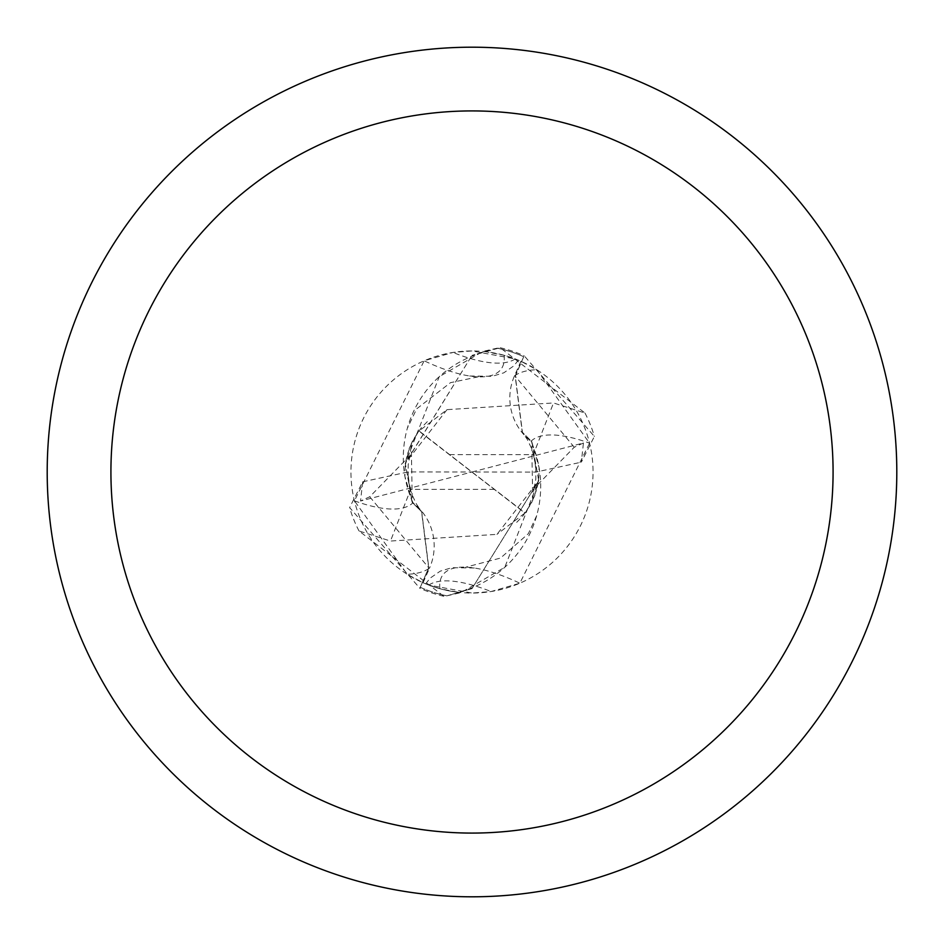 <?xml version="1.0" encoding="UTF-8"?>
<svg xmlns="http://www.w3.org/2000/svg" width="944" height="944" viewBox="0 0 944 944"><rect width="100%" height="100%" fill="white"/><g stroke="black" fill="none" stroke-linecap="round" stroke-linejoin="round"><path stroke-width="0.71" stroke-dasharray="4.72 3.54" d="M472 47.2A424.8 424.8 0 0 1 896.8 472A424.8 424.8 0 0 1 472 896.8A424.8 424.8 0 0 1 47.2 472A424.8 424.8 0 0 1 472 47.2M520.935 361.269L514.504 375.83A54.799 54.799 0 0 0 531 441.261A109.339 109.339 0 0 1 458.218 592.266L439.88 588.714L425.661 583.84L428.753 585.068L472 593.056A121.056 121.056 0 0 1 350.944 472A121.056 121.056 0 0 1 472 350.944A121.056 121.056 0 0 1 593.056 472A121.056 121.056 0 0 1 472 593.056L491.033 591.546L519.849 583.203L589.575 443.173L536.758 369.718L520.935 361.269A121.056 121.056 0 0 0 485.782 351.734L504.12 355.286L518.339 360.16L515.247 358.932L472 350.944L452.967 352.454L424.151 360.797L354.425 500.827L407.242 574.282L423.065 582.731L429.496 568.17A191.49 64.216 -144.1 0 1 407.242 574.282M523.719 356.702L515.164 376.09L522.268 432.128L531.708 441.497L539.095 467.61L538.717 480.756L531.85 441.768L522.445 432.352L515.318 376.149L524.144 355.735L594.378 436.435L581.327 462.182L583.451 442.984L472 472L419.089 430.948L447.043 409.649L553.514 402.958L584.973 413.024L500.167 347.734L472 355.381L497.169 348.171A126.366 126.366 0 0 1 523.719 356.702L515.318 376.149L522.445 432.352L531.85 441.768L538.717 480.756L472 588.619L446.831 595.829A126.366 126.366 0 0 1 420.281 587.298L428.682 567.851L421.555 511.648L412.15 502.232L405.283 463.244L472 355.381L405.247 463.528L439.22 376.703A109.339 109.339 0 0 1 485.782 351.734M515.247 358.932A138.213 46.35 -144.1 0 1 452.967 352.454M354.425 500.827A138.685 46.516 -144.1 0 0 413 502.739A54.799 54.799 0 0 1 429.496 568.17M504.12 355.286A131.605 44.132 -144.1 0 1 478.207 376.845A131.605 44.132 -144.1 0 1 469.64 375.995A131.605 44.132 -144.1 0 1 424.151 360.797M413 502.739A109.339 109.339 0 0 1 439.22 376.703L482.88 351.428L497.169 348.171M458.218 592.266A121.056 121.056 0 0 1 423.065 582.731M439.88 588.714A131.605 44.132 35.9 0 1 465.793 567.155A131.605 44.132 35.9 0 1 474.36 568.005A131.605 44.132 35.9 0 1 519.849 583.203M428.753 585.068A138.213 46.35 35.9 0 1 491.033 591.546M531 441.261A138.685 46.516 35.9 0 1 589.575 443.173M446.831 595.829L461.12 592.572L504.78 567.297L538.753 480.472M420.281 587.298L428.836 567.91L421.732 511.872L412.292 502.503L404.905 476.39L405.247 463.528M532.746 500.367L531.708 441.462M411.254 443.633L412.292 502.538M446.854 595.829L472 588.619L538.717 480.756L496.957 534.363L390.486 541.042L359.027 530.976L443.833 596.266L446.854 595.829A126.354 126.354 0 0 1 420.292 587.286L419.856 588.265L349.622 507.565L362.673 481.818L360.549 501.016L369.777 496.745L410.026 455.492L411.289 443.609L418.817 431.03L524.911 513.052L496.957 534.351M447.031 409.613L405.283 463.244L412.15 502.232L421.555 511.648L428.682 567.851L420.292 587.286M583.451 442.984L574.223 447.255L533.974 488.508L532.711 500.391L525.183 512.97L472 472L535.72 472.106L581.315 462.182M525.489 512.663L524.888 513.064M418.511 431.337L419.112 430.936M449.663 454.654L533.313 454.654L553.514 402.958M584.973 413.024A127.44 127.44 0 0 1 594.378 436.435M359.027 530.976A127.44 127.44 0 0 1 349.622 507.565M362.685 481.818L408.28 471.906L472 472L360.549 501.016M494.337 489.346L410.687 489.346L390.486 541.042M500.167 347.734A127.416 127.416 0 0 1 524.144 355.735M443.833 596.266A127.416 127.416 0 0 1 419.856 588.265M497.146 348.171A126.354 126.354 0 0 1 523.708 356.714M514.504 375.83A191.49 64.216 35.9 0 1 536.758 369.718M574.247 447.208L515.141 376.042M369.753 496.792L428.859 567.958M533.313 454.654A63.72 63.72 0 0 1 535.72 472.106M410.687 489.346A63.72 63.72 0 0 1 408.28 471.894M469.64 375.995L492.119 376.314L503.754 372.845L513.89 365.835L518.339 360.16M478.207 376.845L450.512 382.662L416.682 408.823L407.324 428.328M474.36 568.005L451.881 567.686L440.246 571.155L430.11 578.165L425.661 583.84M536.676 515.672L528.357 533.667L500.497 558.069L465.793 567.155M534.009 488.52L535.826 479.045L535.873 466.076L532.156 449.733L527.2 439.29L522.292 432.104M409.991 455.48L408.186 464.767L408.091 477.546L409.436 486.113L411.832 494.231L416.41 504.037L421.708 511.896M516.687 522.339L522.657 516.274L531.283 503.6L536.912 488.945L538.316 481.747M538.635 479.021L534.682 495.942L526.941 510.68M427.313 421.649L421.354 427.715L412.717 440.388L407.065 455.138L405.684 462.253M405.365 464.979L409.33 448.034L417.059 433.32"/><path stroke-width="1.42" d="M472 47.2A424.8 424.8 0 0 1 896.8 472A424.8 424.8 0 0 1 472 896.8A424.8 424.8 0 0 1 47.2 472A424.8 424.8 0 0 1 472 47.2M472 110.92A361.08 361.08 0 0 1 833.08 472A361.08 361.08 0 0 1 472 833.08A361.08 361.08 0 0 1 110.92 472A361.08 361.08 0 0 1 472 110.92"/></g></svg>
